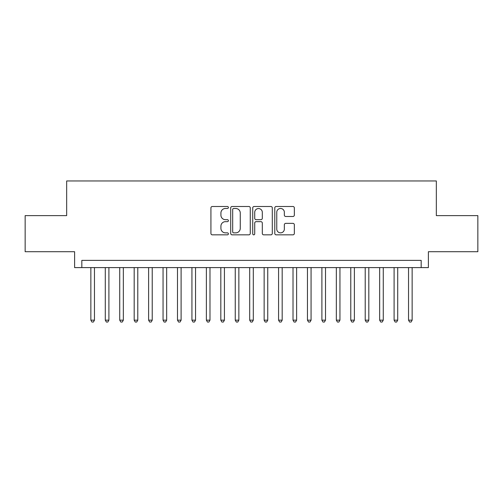 <?xml version="1.0" encoding="UTF-8"?>
<svg xmlns="http://www.w3.org/2000/svg" width="503" height="503" viewBox="0 0 503 503"><rect width="100%" height="100%" fill="white"/><g stroke="black" fill="none" stroke-linecap="round" stroke-linejoin="round"><path stroke-width="0.75" d="M228.393 207.488A0.993 0.993 0 0 0 227.406 206.494L212.341 206.494A1.415 1.415 0 0 0 210.927 207.915L210.927 233.43A1.415 1.415 0 0 0 212.341 234.844L227.406 234.844A0.993 0.993 0 0 0 228.393 233.851A0.993 0.993 0 0 0 227.406 232.858L225.457 232.858A4.533 4.533 0 0 1 220.918 228.324L220.918 226.199A4.533 4.533 0 0 1 225.457 221.66L227.406 221.66A0.993 0.993 0 0 0 228.393 220.672A0.993 0.993 0 0 0 227.406 219.679L225.457 219.679A4.533 4.533 0 0 1 220.918 215.139L220.918 213.014A4.533 4.533 0 0 1 225.457 208.481L227.406 208.481A0.993 0.993 0 0 0 228.393 207.488M292.922 216.491A1.415 1.415 0 0 0 294.343 215.07L294.343 207.915A1.415 1.415 0 0 0 292.922 206.494L276.197 206.494A1.415 1.415 0 0 0 274.783 207.915L274.783 233.43A1.415 1.415 0 0 0 276.197 234.844L292.922 234.844A1.415 1.415 0 0 0 294.343 233.43L294.343 224.778A1.415 1.415 0 0 0 292.922 223.363L285.767 223.363A1.415 1.415 0 0 0 284.346 224.778L284.346 229.066A3.791 3.791 0 0 1 280.555 232.858A3.791 3.791 0 0 1 276.763 229.066L276.763 212.272A3.791 3.791 0 0 1 280.555 208.481A3.791 3.791 0 0 1 284.346 212.272L284.346 215.07A1.415 1.415 0 0 0 285.767 216.491L292.922 216.491M421.174 267.602L428.393 267.602L428.393 251.714L477.85 251.714L477.85 215.617L436.334 215.617L436.334 180.961L66.666 180.961L66.666 215.617L25.15 215.617L25.15 251.714L74.607 251.714L74.607 267.602L421.174 267.602L421.174 260.378L81.826 260.378L81.826 267.602M250.261 207.915A1.415 1.415 0 0 0 248.84 206.494L232.116 206.494A1.415 1.415 0 0 0 230.701 207.915L230.701 233.43A1.415 1.415 0 0 0 232.116 234.844L248.84 234.844A1.415 1.415 0 0 0 250.261 233.43L250.261 207.915M254.16 206.494L270.884 206.494A1.415 1.415 0 0 1 272.299 207.915L272.299 233.43A1.415 1.415 0 0 1 270.884 234.844L263.723 234.844A1.415 1.415 0 0 1 262.308 233.43L262.308 223.081A1.415 1.415 0 0 0 260.887 221.66L256.14 221.66A1.415 1.415 0 0 0 254.725 223.081L254.725 233.851A0.993 0.993 0 0 1 253.732 234.844A0.993 0.993 0 0 1 252.739 233.851L252.739 207.915A1.415 1.415 0 0 1 254.16 206.494M233.675 208.481A0.993 0.993 0 0 0 232.682 209.474L232.682 231.87A0.993 0.993 0 0 0 233.675 232.858L235.731 232.858A4.533 4.533 0 0 0 240.264 228.324L240.264 213.014A4.533 4.533 0 0 0 235.731 208.481L233.675 208.481M262.308 212.341A3.791 3.791 0 0 0 258.517 208.55A3.791 3.791 0 0 0 254.725 212.341L254.725 218.258A1.415 1.415 0 0 0 256.14 219.679L260.887 219.679A1.415 1.415 0 0 0 262.308 218.258L262.308 212.341M90.854 267.602L90.854 320.166L94.463 320.166L94.463 267.602M94.463 320.166L93.382 322.039L91.936 322.039L90.854 320.166M105.29 267.602L105.29 320.166L108.906 320.166L108.906 267.602M108.906 320.166L107.818 322.039L106.378 322.039L105.29 320.166M119.733 267.602L119.733 320.166L123.342 320.166L123.342 267.602M123.342 320.166L122.26 322.039L120.814 322.039L119.733 320.166M134.175 267.602L134.175 320.166L137.784 320.166L137.784 267.602M137.784 320.166L136.703 322.039L135.257 322.039L134.175 320.166M148.611 267.602L148.611 320.166L152.227 320.166L152.227 267.602M152.227 320.166L151.139 322.039L149.699 322.039L148.611 320.166M163.054 267.602L163.054 320.166L166.663 320.166L166.663 267.602M166.663 320.166L165.581 322.039L164.135 322.039L163.054 320.166M177.496 267.602L177.496 320.166L181.105 320.166L181.105 267.602M181.105 320.166L180.024 322.039L178.578 322.039L177.496 320.166M191.932 267.602L191.932 320.166L195.541 320.166L195.541 267.602M195.541 320.166L194.46 322.039L193.02 322.039L191.932 320.166M206.375 267.602L206.375 320.166L209.984 320.166L209.984 267.602M209.984 320.166L208.902 322.039L207.456 322.039L206.375 320.166M220.817 267.602L220.817 320.166L224.426 320.166L224.426 267.602M224.426 320.166L223.345 322.039L221.898 322.039L220.817 320.166M235.253 267.602L235.253 320.166L238.862 320.166L238.862 267.602M238.862 320.166L237.781 322.039L236.341 322.039L235.253 320.166M249.695 267.602L249.695 320.166L253.305 320.166L253.305 267.602M253.305 320.166L252.223 322.039L250.777 322.039L249.695 320.166M264.138 267.602L264.138 320.166L267.747 320.166L267.747 267.602M267.747 320.166L266.659 322.039L265.219 322.039L264.138 320.166M278.574 267.602L278.574 320.166L282.183 320.166L282.183 267.602M282.183 320.166L281.102 322.039L279.655 322.039L278.574 320.166M293.016 267.602L293.016 320.166L296.625 320.166L296.625 267.602M296.625 320.166L295.544 322.039L294.098 322.039L293.016 320.166M307.459 267.602L307.459 320.166L311.068 320.166L311.068 267.602M311.068 320.166L309.98 322.039L308.54 322.039L307.459 320.166M321.895 267.602L321.895 320.166L325.504 320.166L325.504 267.602M325.504 320.166L324.422 322.039L322.976 322.039L321.895 320.166M336.337 267.602L336.337 320.166L339.946 320.166L339.946 267.602M339.946 320.166L338.865 322.039L337.419 322.039L336.337 320.166M350.773 267.602L350.773 320.166L354.389 320.166L354.389 267.602M354.389 320.166L353.301 322.039L351.861 322.039L350.773 320.166M365.216 267.602L365.216 320.166L368.825 320.166L368.825 267.602M368.825 320.166L367.743 322.039L366.297 322.039L365.216 320.166M379.658 267.602L379.658 320.166L383.267 320.166L383.267 267.602M383.267 320.166L382.186 322.039L380.74 322.039L379.658 320.166M394.094 267.602L394.094 320.166L397.71 320.166L397.71 267.602M397.71 320.166L396.622 322.039L395.182 322.039L394.094 320.166M408.537 267.602L408.537 320.166L412.146 320.166L412.146 267.602M412.146 320.166L411.064 322.039L409.618 322.039L408.537 320.166"/></g></svg>
